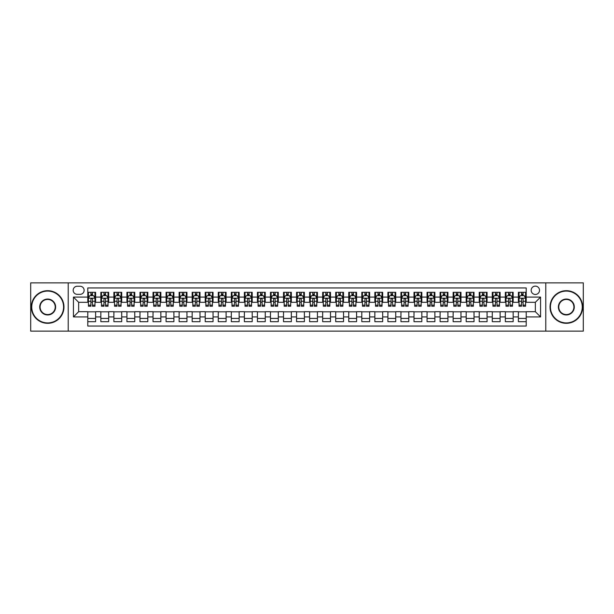<?xml version="1.0" encoding="UTF-8"?>
<svg xmlns="http://www.w3.org/2000/svg" width="614" height="614" viewBox="0 0 614 614"><rect width="100%" height="100%" fill="white"/><g stroke="black" fill="none" stroke-linecap="round" stroke-linejoin="round"><path stroke-width="0.92" d="M535.347 286.124A4.175 4.175 0 0 0 531.171 290.299A4.175 4.175 0 0 0 535.347 294.474A4.175 4.175 0 0 0 539.522 290.299A4.175 4.175 0 0 0 535.347 286.124M545.785 331.138L583.3 331.138L583.3 282.862L545.785 282.862L545.785 331.138L68.215 331.138L68.215 282.862L30.7 282.862L30.7 331.138L68.215 331.138M526.213 292.318L518.385 292.318L518.385 297.084L513.166 297.084L513.166 302.303L518.385 302.303L518.385 297.084M513.166 297.084L513.166 292.318L505.337 292.318L505.337 297.084L500.118 297.084L500.118 302.303L505.337 302.303L505.337 297.084M500.118 297.084L500.118 292.318L492.29 292.318L492.29 297.084L487.071 297.084L487.071 302.303L492.29 302.303L492.29 297.084M487.071 297.084L487.071 292.318L479.242 292.318L479.242 297.084L474.023 297.084L474.023 302.303L479.242 302.303L479.242 297.084M474.023 297.084L474.023 292.318L466.187 292.318L466.187 297.084L460.968 297.084L460.968 302.303L466.187 302.303L466.187 297.084M460.968 297.084L460.968 292.318L453.14 292.318L453.14 297.084L447.921 297.084L447.921 302.303L453.14 302.303L453.14 297.084M447.921 297.084L447.921 292.318L440.092 292.318L440.092 297.084L434.873 297.084L434.873 302.303L440.092 302.303L440.092 297.084M434.873 297.084L434.873 292.318L427.045 292.318L427.045 297.084L421.826 297.084L421.826 302.303L427.045 302.303L427.045 297.084M421.826 297.084L421.826 292.318L413.997 292.318L413.997 297.084L408.778 297.084L408.778 302.303L413.997 302.303L413.997 297.084M408.778 297.084L408.778 292.318L400.95 292.318L400.95 297.084L395.731 297.084L395.731 302.303L400.95 302.303L400.95 297.084M395.731 297.084L395.731 292.318L387.902 292.318L387.902 297.084L382.683 297.084L382.683 302.303L387.902 302.303L387.902 297.084M382.683 297.084L382.683 292.318L374.855 292.318L374.855 297.084L369.636 297.084L369.636 302.303L374.855 302.303L374.855 297.084M369.636 297.084L369.636 292.318L361.799 292.318L361.799 297.084L356.58 297.084L356.58 302.303L361.799 302.303L361.799 297.084M356.58 297.084L356.58 292.318L348.752 292.318L348.752 297.084L343.533 297.084L343.533 302.303L348.752 302.303L348.752 297.084M343.533 297.084L343.533 292.318L335.704 292.318L335.704 297.084L330.486 297.084L330.486 302.303L335.704 302.303L335.704 297.084M330.486 297.084L330.486 292.318L322.657 292.318L322.657 297.084L317.438 297.084L317.438 302.303L322.657 302.303L322.657 297.084M317.438 297.084L317.438 292.318L309.609 292.318L309.609 297.084L304.39 297.084L304.39 302.303L309.609 302.303L309.609 297.084M304.39 297.084L304.39 292.318L296.562 292.318L296.562 297.084L291.343 297.084L291.343 302.303L296.562 302.303L296.562 297.084M291.343 297.084L291.343 292.318L283.514 292.318L283.514 297.084L278.296 297.084L278.296 302.303L283.514 302.303L283.514 297.084M278.296 297.084L278.296 292.318L270.467 292.318L270.467 297.084L265.248 297.084L265.248 302.303L270.467 302.303L270.467 297.084M265.248 297.084L265.248 292.318L257.419 292.318L257.419 297.084L252.201 297.084L252.201 302.303L257.419 302.303L257.419 297.084M252.201 297.084L252.201 292.318L244.364 292.318L244.364 297.084L239.145 297.084L239.145 302.303L244.364 302.303L244.364 297.084M239.145 297.084L239.145 292.318L231.317 292.318L231.317 297.084L226.098 297.084L226.098 302.303L231.317 302.303L231.317 297.084M226.098 297.084L226.098 292.318L218.269 292.318L218.269 297.084L213.05 297.084L213.05 302.303L218.269 302.303L218.269 297.084M213.05 297.084L213.05 292.318L205.222 292.318L205.222 297.084L200.003 297.084L200.003 302.303L205.222 302.303L205.222 297.084M200.003 297.084L200.003 292.318L192.174 292.318L192.174 297.084L186.955 297.084L186.955 302.303L192.174 302.303L192.174 297.084M186.955 297.084L186.955 292.318L179.127 292.318L179.127 297.084L173.908 297.084L173.908 302.303L179.127 302.303L179.127 297.084M173.908 297.084L173.908 292.318L166.079 292.318L166.079 297.084L160.86 297.084L160.86 302.303L166.079 302.303L166.079 297.084M160.86 297.084L160.86 292.318L153.032 292.318L153.032 297.084L147.813 297.084L147.813 302.303L153.032 302.303L153.032 297.084M147.813 297.084L147.813 292.318L139.977 292.318L139.977 297.084L134.758 297.084L134.758 302.303L139.977 302.303L139.977 297.084M134.758 297.084L134.758 292.318L126.929 292.318L126.929 297.084L121.71 297.084L121.71 302.303L126.929 302.303L126.929 297.084M121.71 297.084L121.71 292.318L113.882 292.318L113.882 297.084L108.663 297.084L108.663 302.303L113.882 302.303L113.882 297.084M108.663 297.084L108.663 292.318L100.834 292.318L100.834 302.303L95.615 302.303L95.615 292.318L87.787 292.318M87.787 321.682L95.615 321.682L95.615 311.697L100.834 311.697L100.834 321.682L108.663 321.682L108.663 311.697L113.882 311.697L113.882 316.916L108.663 316.916M113.882 316.916L113.882 321.682L121.71 321.682L121.71 311.697L126.929 311.697L126.929 316.916L121.71 316.916M126.929 316.916L126.929 321.682L134.758 321.682L134.758 311.697L139.977 311.697L139.977 316.916L134.758 316.916M139.977 316.916L139.977 321.682L147.813 321.682L147.813 311.697L153.032 311.697L153.032 316.916L147.813 316.916M153.032 316.916L153.032 321.682L160.86 321.682L160.86 311.697L166.079 311.697L166.079 316.916L160.86 316.916M166.079 316.916L166.079 321.682L173.908 321.682L173.908 311.697L179.127 311.697L179.127 316.916L173.908 316.916M179.127 316.916L179.127 321.682L186.955 321.682L186.955 311.697L192.174 311.697L192.174 316.916L186.955 316.916M192.174 316.916L192.174 321.682L200.003 321.682L200.003 311.697L205.222 311.697L205.222 316.916L200.003 316.916M205.222 316.916L205.222 321.682L213.05 321.682L213.05 311.697L218.269 311.697L218.269 316.916L213.05 316.916M218.269 316.916L218.269 321.682L226.098 321.682L226.098 311.697L231.317 311.697L231.317 316.916L226.098 316.916M231.317 316.916L231.317 321.682L239.145 321.682L239.145 311.697L244.364 311.697L244.364 316.916L239.145 316.916M244.364 316.916L244.364 321.682L252.201 321.682L252.201 311.697L257.419 311.697L257.419 316.916L252.201 316.916M257.419 316.916L257.419 321.682L265.248 321.682L265.248 311.697L270.467 311.697L270.467 316.916L265.248 316.916M270.467 316.916L270.467 321.682L278.296 321.682L278.296 311.697L283.514 311.697L283.514 316.916L278.296 316.916M283.514 316.916L283.514 321.682L291.343 321.682L291.343 311.697L296.562 311.697L296.562 316.916L291.343 316.916M296.562 316.916L296.562 321.682L304.39 321.682L304.39 311.697L309.609 311.697L309.609 316.916L304.39 316.916M309.609 316.916L309.609 321.682L317.438 321.682L317.438 311.697L322.657 311.697L322.657 316.916L317.438 316.916M322.657 316.916L322.657 321.682L330.486 321.682L330.486 311.697L335.704 311.697L335.704 316.916L330.486 316.916M335.704 316.916L335.704 321.682L343.533 321.682L343.533 311.697L348.752 311.697L348.752 316.916L343.533 316.916M348.752 316.916L348.752 321.682L356.58 321.682L356.58 311.697L361.799 311.697L361.799 316.916L356.58 316.916M361.799 316.916L361.799 321.682L369.636 321.682L369.636 311.697L374.855 311.697L374.855 316.916L369.636 316.916M374.855 316.916L374.855 321.682L382.683 321.682L382.683 311.697L387.902 311.697L387.902 316.916L382.683 316.916M387.902 316.916L387.902 321.682L395.731 321.682L395.731 311.697L400.95 311.697L400.95 316.916L395.731 316.916M400.95 316.916L400.95 321.682L408.778 321.682L408.778 311.697L413.997 311.697L413.997 316.916L408.778 316.916M413.997 316.916L413.997 321.682L421.826 321.682L421.826 311.697L427.045 311.697L427.045 316.916L421.826 316.916M427.045 316.916L427.045 321.682L434.873 321.682L434.873 311.697L440.092 311.697L440.092 316.916L434.873 316.916M440.092 316.916L440.092 321.682L447.921 321.682L447.921 311.697L453.14 311.697L453.14 316.916L447.921 316.916M453.14 316.916L453.14 321.682L460.968 321.682L460.968 311.697L466.187 311.697L466.187 316.916L460.968 316.916M466.187 316.916L466.187 321.682L474.023 321.682L474.023 311.697L479.242 311.697L479.242 316.916L474.023 316.916M479.242 316.916L479.242 321.682L487.071 321.682L487.071 311.697L492.29 311.697L492.29 316.916L487.071 316.916M492.29 316.916L492.29 321.682L500.118 321.682L500.118 311.697L505.337 311.697L505.337 316.916L500.118 316.916M505.337 316.916L505.337 321.682L513.166 321.682L513.166 311.697L518.385 311.697L518.385 316.916L513.166 316.916M77.218 294.344L80.089 294.344A4.045 4.045 0 0 0 84.133 290.299A4.045 4.045 0 0 0 80.089 286.254L77.218 286.254A4.045 4.045 0 0 0 73.173 290.299A4.045 4.045 0 0 0 77.218 294.344M545.785 282.862L68.215 282.862M526.213 297.084L526.213 287.951L87.787 287.951L87.787 302.303L78.653 302.303L78.653 311.697L87.787 311.697L87.787 326.049L526.213 326.049L526.213 311.697L535.347 311.697L535.347 302.303L526.213 302.303L526.213 297.084L540.566 297.084L540.566 316.916L526.213 316.916M87.787 316.916L73.434 316.916L73.434 297.084L87.787 297.084M518.385 316.916L518.385 321.682L526.213 321.682M87.787 295.58L88.439 295.58M90.918 295.58L92.484 295.58M94.963 295.58L95.615 295.58M87.787 302.172L88.439 302.172M90.918 302.172L92.484 302.172M94.963 302.172L95.615 302.172M87.787 311.828L95.615 311.828M87.787 318.42L95.615 318.42M100.834 302.172L101.487 302.172M103.966 302.172L105.531 302.172M108.01 302.172L108.663 302.172M100.834 295.58L101.487 295.58M103.966 295.58L105.531 295.58M108.01 295.58L108.663 295.58M100.834 311.828L108.663 311.828M100.834 318.42L108.663 318.42M113.882 311.828L121.71 311.828M113.882 318.42L121.71 318.42M113.882 295.58L114.534 295.58M117.013 295.58L118.579 295.58M121.058 295.58L121.71 295.58M113.882 302.172L114.534 302.172M117.013 302.172L118.579 302.172M121.058 302.172L121.71 302.172M126.929 311.828L134.758 311.828M126.929 318.42L134.758 318.42M126.929 295.58L127.582 295.58M130.061 295.58L131.626 295.58M134.105 295.58L134.758 295.58M126.929 302.172L127.582 302.172M130.061 302.172L131.626 302.172M134.105 302.172L134.758 302.172M139.977 311.828L147.813 311.828M139.977 318.42L147.813 318.42M139.977 295.58L140.629 295.58M143.116 295.58L144.681 295.58M147.16 295.58L147.813 295.58M139.977 302.172L140.629 302.172M143.116 302.172L144.681 302.172M147.16 302.172L147.813 302.172M153.032 311.828L160.86 311.828M153.032 318.42L160.86 318.42M153.032 295.58L153.684 295.58M156.163 295.58L157.729 295.58M160.208 295.58L160.86 295.58M153.032 302.172L153.684 302.172M156.163 302.172L157.729 302.172M160.208 302.172L160.86 302.172M166.079 311.828L173.908 311.828M166.079 318.42L173.908 318.42M166.079 295.58L166.732 295.58M169.211 295.58L170.776 295.58M173.255 295.58L173.908 295.58M166.079 302.172L166.732 302.172M169.211 302.172L170.776 302.172M173.255 302.172L173.908 302.172M179.127 311.828L186.955 311.828M179.127 318.42L186.955 318.42M179.127 295.58L179.779 295.58M182.258 295.58L183.824 295.58M186.303 295.58L186.955 295.58M179.127 302.172L179.779 302.172M182.258 302.172L183.824 302.172M186.303 302.172L186.955 302.172M192.174 311.828L200.003 311.828M192.174 318.42L200.003 318.42M192.174 295.58L192.827 295.58M195.306 295.58L196.871 295.58M199.35 295.58L200.003 295.58M192.174 302.172L192.827 302.172M195.306 302.172L196.871 302.172M199.35 302.172L200.003 302.172M205.222 311.828L213.05 311.828M205.222 318.42L213.05 318.42M205.222 295.58L205.874 295.58M208.353 295.58L209.919 295.58M212.398 295.58L213.05 295.58M205.222 302.172L205.874 302.172M208.353 302.172L209.919 302.172M212.398 302.172L213.05 302.172M218.269 311.828L226.098 311.828M218.269 318.42L226.098 318.42M218.269 295.58L218.922 295.58M221.401 295.58L222.966 295.58M225.445 295.58L226.098 295.58M218.269 302.172L218.922 302.172M221.401 302.172L222.966 302.172M225.445 302.172L226.098 302.172M231.317 311.828L239.145 311.828M231.317 318.42L239.145 318.42M231.317 295.58L231.969 295.58M234.448 295.58L236.014 295.58M238.493 295.58L239.145 295.58M231.317 302.172L231.969 302.172M234.448 302.172L236.014 302.172M238.493 302.172L239.145 302.172M244.364 311.828L252.201 311.828M244.364 318.42L252.201 318.42M244.364 295.58L245.017 295.58M247.496 295.58L249.061 295.58M251.54 295.58L252.201 295.58M244.364 302.172L245.017 302.172M247.496 302.172L249.061 302.172M251.54 302.172L252.201 302.172M257.419 311.828L265.248 311.828M257.419 318.42L265.248 318.42M257.419 295.58L258.072 295.58M260.551 295.58L262.117 295.58M264.596 295.58L265.248 295.58M257.419 302.172L258.072 302.172M260.551 302.172L262.117 302.172M264.596 302.172L265.248 302.172M270.467 311.828L278.296 311.828M270.467 318.42L278.296 318.42M270.467 295.58L271.119 295.58M273.598 295.58L275.164 295.58M277.643 295.58L278.296 295.58M270.467 302.172L271.119 302.172M273.598 302.172L275.164 302.172M277.643 302.172L278.296 302.172M283.514 311.828L291.343 311.828M283.514 318.42L291.343 318.42M283.514 295.58L284.167 295.58M286.646 295.58L288.212 295.58M290.691 295.58L291.343 295.58M283.514 302.172L284.167 302.172M286.646 302.172L288.212 302.172M290.691 302.172L291.343 302.172M296.562 311.828L304.39 311.828M296.562 318.42L304.39 318.42M296.562 295.58L297.214 295.58M299.693 295.58L301.259 295.58M303.738 295.58L304.39 295.58M296.562 302.172L297.214 302.172M299.693 302.172L301.259 302.172M303.738 302.172L304.39 302.172M309.609 311.828L317.438 311.828M309.609 318.42L317.438 318.42M309.609 295.58L310.262 295.58M312.741 295.58L314.307 295.58M316.786 295.58L317.438 295.58M309.609 302.172L310.262 302.172M312.741 302.172L314.307 302.172M316.786 302.172L317.438 302.172M322.657 311.828L330.486 311.828M322.657 318.42L330.486 318.42M322.657 295.58L323.309 295.58M325.788 295.58L327.354 295.58M329.833 295.58L330.486 295.58M322.657 302.172L323.309 302.172M325.788 302.172L327.354 302.172M329.833 302.172L330.486 302.172M335.704 311.828L343.533 311.828M335.704 318.42L343.533 318.42M335.704 295.58L336.357 295.58M338.836 295.58L340.402 295.58M342.881 295.58L343.533 295.58M335.704 302.172L336.357 302.172M338.836 302.172L340.402 302.172M342.881 302.172L343.533 302.172M348.752 311.828L356.58 311.828M348.752 318.42L356.58 318.42M348.752 295.58L349.404 295.58M351.883 295.58L353.449 295.58M355.928 295.58L356.58 295.58M348.752 302.172L349.404 302.172M351.883 302.172L353.449 302.172M355.928 302.172L356.58 302.172M361.799 311.828L369.636 311.828M361.799 318.42L369.636 318.42M361.799 295.58L362.46 295.58M364.939 295.58L366.504 295.58M368.983 295.58L369.636 295.58M361.799 302.172L362.46 302.172M364.939 302.172L366.504 302.172M368.983 302.172L369.636 302.172M374.855 311.828L382.683 311.828M374.855 318.42L382.683 318.42M374.855 295.58L375.507 295.58M377.986 295.58L379.552 295.58M382.031 295.58L382.683 295.58M374.855 302.172L375.507 302.172M377.986 302.172L379.552 302.172M382.031 302.172L382.683 302.172M387.902 311.828L395.731 311.828M387.902 318.42L395.731 318.42M387.902 295.58L388.555 295.58M391.034 295.58L392.599 295.58M395.078 295.58L395.731 295.58M387.902 302.172L388.555 302.172M391.034 302.172L392.599 302.172M395.078 302.172L395.731 302.172M400.95 311.828L408.778 311.828M400.95 318.42L408.778 318.42M400.95 295.58L401.602 295.58M404.081 295.58L405.647 295.58M408.126 295.58L408.778 295.58M400.95 302.172L401.602 302.172M404.081 302.172L405.647 302.172M408.126 302.172L408.778 302.172M413.997 311.828L421.826 311.828M413.997 318.42L421.826 318.42M413.997 295.58L414.65 295.58M417.129 295.58L418.694 295.58M421.173 295.58L421.826 295.58M413.997 302.172L414.65 302.172M417.129 302.172L418.694 302.172M421.173 302.172L421.826 302.172M427.045 311.828L434.873 311.828M427.045 318.42L434.873 318.42M427.045 295.58L427.697 295.58M430.176 295.58L431.742 295.58M434.221 295.58L434.873 295.58M427.045 302.172L427.697 302.172M430.176 302.172L431.742 302.172M434.221 302.172L434.873 302.172M440.092 311.828L447.921 311.828M440.092 318.42L447.921 318.42M440.092 295.58L440.745 295.58M443.224 295.58L444.789 295.58M447.268 295.58L447.921 295.58M440.092 302.172L440.745 302.172M443.224 302.172L444.789 302.172M447.268 302.172L447.921 302.172M453.14 311.828L460.968 311.828M453.14 318.42L460.968 318.42M453.14 295.58L453.792 295.58M456.271 295.58L457.837 295.58M460.316 295.58L460.968 295.58M453.14 302.172L453.792 302.172M456.271 302.172L457.837 302.172M460.316 302.172L460.968 302.172M466.187 311.828L474.023 311.828M466.187 318.42L474.023 318.42M466.187 295.58L466.84 295.58M469.319 295.58L470.884 295.58M473.371 295.58L474.023 295.58M466.187 302.172L466.84 302.172M469.319 302.172L470.884 302.172M473.371 302.172L474.023 302.172M479.242 311.828L487.071 311.828M479.242 318.42L487.071 318.42M479.242 295.58L479.895 295.58M482.374 295.58L483.939 295.58M486.418 295.58L487.071 295.58M479.242 302.172L479.895 302.172M482.374 302.172L483.939 302.172M486.418 302.172L487.071 302.172M492.29 311.828L500.118 311.828M492.29 318.42L500.118 318.42M492.29 295.58L492.942 295.58M495.421 295.58L496.987 295.58M499.466 295.58L500.118 295.58M492.29 302.172L492.942 302.172M495.421 302.172L496.987 302.172M499.466 302.172L500.118 302.172M505.337 311.828L513.166 311.828M505.337 318.42L513.166 318.42M505.337 295.58L505.99 295.58M508.469 295.58L510.034 295.58M512.513 295.58L513.166 295.58M505.337 302.172L505.99 302.172M508.469 302.172L510.034 302.172M512.513 302.172L513.166 302.172M518.385 311.828L526.213 311.828M518.385 318.42L526.213 318.42M518.385 295.58L519.037 295.58M521.516 295.58L523.082 295.58M525.561 295.58L526.213 295.58M518.385 302.172L519.037 302.172M521.516 302.172L523.082 302.172M525.561 302.172L526.213 302.172M78.653 302.303L73.434 297.084M78.653 311.697L73.434 316.916M540.566 297.084L535.347 302.303M540.566 316.916L535.347 311.697M92.484 294.014L90.918 294.014M94.963 305.15L92.484 305.15L92.484 306.217L94.963 306.217L94.963 298.258L93.658 295.649L89.744 295.649L88.439 298.258L88.439 306.217L90.918 306.217L90.918 305.15L88.439 305.15M88.439 298.258L88.439 292.318M94.963 298.258L94.963 292.318M90.918 295.649L90.918 292.318M92.484 292.318L92.484 295.649M92.484 305.15L92.484 299.233C91.962 298.227 91.44 298.227 90.918 299.233L90.918 305.15M47.662 291.082A15.918 15.918 0 0 0 31.744 307A15.918 15.918 0 0 0 47.662 322.918A15.918 15.918 0 0 0 63.58 307A15.918 15.918 0 0 0 47.662 291.082M47.662 323.309A16.309 16.309 0 0 1 31.352 307A16.309 16.309 0 0 1 47.662 290.691A16.309 16.309 0 0 1 63.971 307A16.309 16.309 0 0 1 47.662 323.309M47.662 299.041A7.959 7.959 0 0 1 55.621 307A7.959 7.959 0 0 1 47.662 314.959A7.959 7.959 0 0 1 39.703 307A7.959 7.959 0 0 1 47.662 299.041M47.662 314.568A7.568 7.568 0 0 0 55.229 307A7.568 7.568 0 0 0 47.662 299.432A7.568 7.568 0 0 0 40.094 307A7.568 7.568 0 0 0 47.662 314.568M566.338 291.082A15.918 15.918 0 0 0 550.42 307A15.918 15.918 0 0 0 566.338 322.918A15.918 15.918 0 0 0 582.256 307A15.918 15.918 0 0 0 566.338 291.082M566.338 323.309A16.309 16.309 0 0 1 550.029 307A16.309 16.309 0 0 1 566.338 290.691A16.309 16.309 0 0 1 582.648 307A16.309 16.309 0 0 1 566.338 323.309M566.338 299.041A7.959 7.959 0 0 1 574.297 307A7.959 7.959 0 0 1 566.338 314.959A7.959 7.959 0 0 1 558.379 307A7.959 7.959 0 0 1 566.338 299.041M566.338 314.568A7.568 7.568 0 0 0 573.906 307A7.568 7.568 0 0 0 566.338 299.432A7.568 7.568 0 0 0 558.771 307A7.568 7.568 0 0 0 566.338 314.568M105.531 294.014L103.966 294.014M108.01 305.15L105.531 305.15L105.531 306.217L108.01 306.217L108.01 298.258L106.706 295.649L102.791 295.649L101.487 298.258L101.487 306.217L103.966 306.217L103.966 305.15L101.487 305.15M101.487 298.258L101.487 292.318M108.01 298.258L108.01 292.318M103.966 295.649L103.966 292.318M105.531 292.318L105.531 295.649M105.531 305.15L105.531 299.233C105.009 298.227 104.487 298.227 103.966 299.233L103.966 305.15M118.579 294.014L117.013 294.014M121.058 305.15L118.579 305.15L118.579 306.217L121.058 306.217L121.058 298.258L119.753 295.649L115.839 295.649L114.534 298.258L114.534 306.217L117.013 306.217L117.013 305.15L114.534 305.15M114.534 298.258L114.534 292.318M121.058 298.258L121.058 292.318M117.013 295.649L117.013 292.318M118.579 292.318L118.579 295.649M118.579 305.15L118.579 299.233C118.057 298.227 117.535 298.227 117.013 299.233L117.013 305.15M131.626 294.014L130.061 294.014M134.105 305.15L131.626 305.15L131.626 306.217L134.105 306.217L134.105 298.258L132.801 295.649L128.886 295.649L127.582 298.258L127.582 306.217L130.061 306.217L130.061 305.15L127.582 305.15M127.582 298.258L127.582 292.318M134.105 298.258L134.105 292.318M130.061 295.649L130.061 292.318M131.626 292.318L131.626 295.649M131.626 305.15L131.626 299.233C131.112 298.227 130.582 298.227 130.061 299.233L130.061 305.15M144.681 294.014L143.116 294.014M147.16 305.15L144.681 305.15L144.681 306.217L147.16 306.217L147.16 298.258L145.856 295.649L141.941 295.649L140.629 298.258L140.629 306.217L143.116 306.217L143.116 305.15L140.629 305.15M140.629 298.258L140.629 292.318M147.16 298.258L147.16 292.318M143.116 295.649L143.116 292.318M144.681 292.318L144.681 295.649M144.681 305.15L144.681 299.233C144.16 298.227 143.638 298.227 143.116 299.233L143.116 305.15M157.729 294.014L156.163 294.014M160.208 305.15L157.729 305.15L157.729 306.217L160.208 306.217L160.208 298.258L158.903 295.649L154.989 295.649L153.684 298.258L153.684 306.217L156.163 306.217L156.163 305.15L153.684 305.15M153.684 298.258L153.684 292.318M160.208 298.258L160.208 292.318M156.163 295.649L156.163 292.318M157.729 292.318L157.729 295.649M157.729 305.15L157.729 299.233C157.207 298.227 156.685 298.227 156.163 299.233L156.163 305.15M170.776 294.014L169.211 294.014M173.255 305.15L170.776 305.15L170.776 306.217L173.255 306.217L173.255 298.258L171.951 295.649L168.036 295.649L166.732 298.258L166.732 306.217L169.211 306.217L169.211 305.15L166.732 305.15M166.732 298.258L166.732 292.318M173.255 298.258L173.255 292.318M169.211 295.649L169.211 292.318M170.776 292.318L170.776 295.649M170.776 305.15L170.776 299.233C170.255 298.227 169.733 298.227 169.211 299.233L169.211 305.15M183.824 294.014L182.258 294.014M186.303 305.15L183.824 305.15L183.824 306.217L186.303 306.217L186.303 298.258L184.998 295.649L181.084 295.649L179.779 298.258L179.779 306.217L182.258 306.217L182.258 305.15L179.779 305.15M179.779 298.258L179.779 292.318M186.303 298.258L186.303 292.318M182.258 295.649L182.258 292.318M183.824 292.318L183.824 295.649M183.824 305.15L183.824 299.233C183.302 298.227 182.78 298.227 182.258 299.233L182.258 305.15M196.871 294.014L195.306 294.014M199.35 305.15L196.871 305.15L196.871 306.217L199.35 306.217L199.35 298.258L198.046 295.649L194.131 295.649L192.827 298.258L192.827 306.217L195.306 306.217L195.306 305.15L192.827 305.15M192.827 298.258L192.827 292.318M199.35 298.258L199.35 292.318M195.306 295.649L195.306 292.318M196.871 292.318L196.871 295.649M196.871 305.15L196.871 299.233C196.35 298.227 195.828 298.227 195.306 299.233L195.306 305.15M209.919 294.014L208.353 294.014M212.398 305.15L209.919 305.15L209.919 306.217L212.398 306.217L212.398 298.258L211.093 295.649L207.179 295.649L205.874 298.258L205.874 306.217L208.353 306.217L208.353 305.15L205.874 305.15M205.874 298.258L205.874 292.318M212.398 298.258L212.398 292.318M208.353 295.649L208.353 292.318M209.919 292.318L209.919 295.649M209.919 305.15L209.919 299.233C209.397 298.227 208.875 298.227 208.353 299.233L208.353 305.15M222.966 294.014L221.401 294.014M225.445 305.15L222.966 305.15L222.966 306.217L225.445 306.217L225.445 298.258L224.141 295.649L220.226 295.649L218.922 298.258L218.922 306.217L221.401 306.217L221.401 305.15L218.922 305.15M218.922 298.258L218.922 292.318M225.445 298.258L225.445 292.318M221.401 295.649L221.401 292.318M222.966 292.318L222.966 295.649M222.966 305.15L222.966 299.233C222.445 298.227 221.923 298.227 221.401 299.233L221.401 305.15M236.014 294.014L234.448 294.014M238.493 305.15L236.014 305.15L236.014 306.217L238.493 306.217L238.493 298.258L237.188 295.649L233.274 295.649L231.969 298.258L231.969 306.217L234.448 306.217L234.448 305.15L231.969 305.15M231.969 298.258L231.969 292.318M238.493 298.258L238.493 292.318M234.448 295.649L234.448 292.318M236.014 292.318L236.014 295.649M236.014 305.15L236.014 299.233C235.492 298.227 234.97 298.227 234.448 299.233L234.448 305.15M249.061 294.014L247.496 294.014M251.54 305.15L249.061 305.15L249.061 306.217L251.54 306.217L251.54 298.258L250.236 295.649L246.321 295.649L245.017 298.258L245.017 306.217L247.496 306.217L247.496 305.15L245.017 305.15M245.017 298.258L245.017 292.318M251.54 298.258L251.54 292.318M247.496 295.649L247.496 292.318M249.061 292.318L249.061 295.649M249.061 305.15L249.061 299.233C248.547 298.227 248.025 298.227 247.496 299.233L247.496 305.15M262.117 294.014L260.551 294.014M264.596 305.15L262.117 305.15L262.117 306.217L264.596 306.217L264.596 298.258L263.291 295.649L259.377 295.649L258.072 298.258L258.072 306.217L260.551 306.217L260.551 305.15L258.072 305.15M258.072 298.258L258.072 292.318M264.596 298.258L264.596 292.318M260.551 295.649L260.551 292.318M262.117 292.318L262.117 295.649M262.117 305.15L262.117 299.233C261.595 298.227 261.073 298.227 260.551 299.233L260.551 305.15M275.164 294.014L273.598 294.014M277.643 305.15L275.164 305.15L275.164 306.217L277.643 306.217L277.643 298.258L276.338 295.649L272.424 295.649L271.119 298.258L271.119 306.217L273.598 306.217L273.598 305.15L271.119 305.15M271.119 298.258L271.119 292.318M277.643 298.258L277.643 292.318M273.598 295.649L273.598 292.318M275.164 292.318L275.164 295.649M275.164 305.15L275.164 299.233C274.642 298.227 274.12 298.227 273.598 299.233L273.598 305.15M288.212 294.014L286.646 294.014M290.691 305.15L288.212 305.15L288.212 306.217L290.691 306.217L290.691 298.258L289.386 295.649L285.472 295.649L284.167 298.258L284.167 306.217L286.646 306.217L286.646 305.15L284.167 305.15M284.167 298.258L284.167 292.318M290.691 298.258L290.691 292.318M286.646 295.649L286.646 292.318M288.212 292.318L288.212 295.649M288.212 305.15L288.212 299.233C287.69 298.227 287.168 298.227 286.646 299.233L286.646 305.15M301.259 294.014L299.693 294.014M303.738 305.15L301.259 305.15L301.259 306.217L303.738 306.217L303.738 298.258L302.433 295.649L298.519 295.649L297.214 298.258L297.214 306.217L299.693 306.217L299.693 305.15L297.214 305.15M297.214 298.258L297.214 292.318M303.738 298.258L303.738 292.318M299.693 295.649L299.693 292.318M301.259 292.318L301.259 295.649M301.259 305.15L301.259 299.233C300.737 298.227 300.215 298.227 299.693 299.233L299.693 305.15M314.307 294.014L312.741 294.014M316.786 305.15L314.307 305.15L314.307 306.217L316.786 306.217L316.786 298.258L315.481 295.649L311.567 295.649L310.262 298.258L310.262 306.217L312.741 306.217L312.741 305.15L310.262 305.15M310.262 298.258L310.262 292.318M316.786 298.258L316.786 292.318M312.741 295.649L312.741 292.318M314.307 292.318L314.307 295.649M314.307 305.15L314.307 299.233C313.785 298.227 313.263 298.227 312.741 299.233L312.741 305.15M327.354 294.014L325.788 294.014M329.833 305.15L327.354 305.15L327.354 306.217L329.833 306.217L329.833 298.258L328.528 295.649L324.614 295.649L323.309 298.258L323.309 306.217L325.788 306.217L325.788 305.15L323.309 305.15M323.309 298.258L323.309 292.318M329.833 298.258L329.833 292.318M325.788 295.649L325.788 292.318M327.354 292.318L327.354 295.649M327.354 305.15L327.354 299.233C326.832 298.227 326.31 298.227 325.788 299.233L325.788 305.15M340.402 294.014L338.836 294.014M342.881 305.15L340.402 305.15L340.402 306.217L342.881 306.217L342.881 298.258L341.576 295.649L337.662 295.649L336.357 298.258L336.357 306.217L338.836 306.217L338.836 305.15L336.357 305.15M336.357 298.258L336.357 292.318M342.881 298.258L342.881 292.318M338.836 295.649L338.836 292.318M340.402 292.318L340.402 295.649M340.402 305.15L340.402 299.233C339.88 298.227 339.358 298.227 338.836 299.233L338.836 305.15M353.449 294.014L351.883 294.014M355.928 305.15L353.449 305.15L353.449 306.217L355.928 306.217L355.928 298.258L354.623 295.649L350.709 295.649L349.404 298.258L349.404 306.217L351.883 306.217L351.883 305.15L349.404 305.15M349.404 298.258L349.404 292.318M355.928 298.258L355.928 292.318M351.883 295.649L351.883 292.318M353.449 292.318L353.449 295.649M353.449 305.15L353.449 299.233C352.935 298.227 352.413 298.227 351.883 299.233L351.883 305.15M366.504 294.014L364.939 294.014M368.983 305.15L366.504 305.15L366.504 306.217L368.983 306.217L368.983 298.258L367.679 295.649L363.764 295.649L362.46 298.258L362.46 306.217L364.939 306.217L364.939 305.15L362.46 305.15M362.46 298.258L362.46 292.318M368.983 298.258L368.983 292.318M364.939 295.649L364.939 292.318M366.504 292.318L366.504 295.649M366.504 305.15L366.504 299.233C365.982 298.227 365.46 298.227 364.939 299.233L364.939 305.15M379.552 294.014L377.986 294.014M382.031 305.15L379.552 305.15L379.552 306.217L382.031 306.217L382.031 298.258L380.726 295.649L376.812 295.649L375.507 298.258L375.507 306.217L377.986 306.217L377.986 305.15L375.507 305.15M375.507 298.258L375.507 292.318M382.031 298.258L382.031 292.318M377.986 295.649L377.986 292.318M379.552 292.318L379.552 295.649M379.552 305.15L379.552 299.233C379.03 298.227 378.508 298.227 377.986 299.233L377.986 305.15M392.599 294.014L391.034 294.014M395.078 305.15L392.599 305.15L392.599 306.217L395.078 306.217L395.078 298.258L393.774 295.649L389.859 295.649L388.555 298.258L388.555 306.217L391.034 306.217L391.034 305.15L388.555 305.15M388.555 298.258L388.555 292.318M395.078 298.258L395.078 292.318M391.034 295.649L391.034 292.318M392.599 292.318L392.599 295.649M392.599 305.15L392.599 299.233C392.077 298.227 391.555 298.227 391.034 299.233L391.034 305.15M405.647 294.014L404.081 294.014M408.126 305.15L405.647 305.15L405.647 306.217L408.126 306.217L408.126 298.258L406.821 295.649L402.907 295.649L401.602 298.258L401.602 306.217L404.081 306.217L404.081 305.15L401.602 305.15M401.602 298.258L401.602 292.318M408.126 298.258L408.126 292.318M404.081 295.649L404.081 292.318M405.647 292.318L405.647 295.649M405.647 305.15L405.647 299.233C405.125 298.227 404.603 298.227 404.081 299.233L404.081 305.15M418.694 294.014L417.129 294.014M421.173 305.15L418.694 305.15L418.694 306.217L421.173 306.217L421.173 298.258L419.869 295.649L415.954 295.649L414.65 298.258L414.65 306.217L417.129 306.217L417.129 305.15L414.65 305.15M414.65 298.258L414.65 292.318M421.173 298.258L421.173 292.318M417.129 295.649L417.129 292.318M418.694 292.318L418.694 295.649M418.694 305.15L418.694 299.233C418.172 298.227 417.65 298.227 417.129 299.233L417.129 305.15M431.742 294.014L430.176 294.014M434.221 305.15L431.742 305.15L431.742 306.217L434.221 306.217L434.221 298.258L432.916 295.649L429.002 295.649L427.697 298.258L427.697 306.217L430.176 306.217L430.176 305.15L427.697 305.15M427.697 298.258L427.697 292.318M434.221 298.258L434.221 292.318M430.176 295.649L430.176 292.318M431.742 292.318L431.742 295.649M431.742 305.15L431.742 299.233C431.22 298.227 430.698 298.227 430.176 299.233L430.176 305.15M444.789 294.014L443.224 294.014M447.268 305.15L444.789 305.15L444.789 306.217L447.268 306.217L447.268 298.258L445.964 295.649L442.049 295.649L440.745 298.258L440.745 306.217L443.224 306.217L443.224 305.15L440.745 305.15M440.745 298.258L440.745 292.318M447.268 298.258L447.268 292.318M443.224 295.649L443.224 292.318M444.789 292.318L444.789 295.649M444.789 305.15L444.789 299.233C444.267 298.227 443.745 298.227 443.224 299.233L443.224 305.15M457.837 294.014L456.271 294.014M460.316 305.15L457.837 305.15L457.837 306.217L460.316 306.217L460.316 298.258L459.011 295.649L455.097 295.649L453.792 298.258L453.792 306.217L456.271 306.217L456.271 305.15L453.792 305.15M453.792 298.258L453.792 292.318M460.316 298.258L460.316 292.318M456.271 295.649L456.271 292.318M457.837 292.318L457.837 295.649M457.837 305.15L457.837 299.233C457.315 298.227 456.793 298.227 456.271 299.233L456.271 305.15M470.884 294.014L469.319 294.014M473.371 305.15L470.884 305.15L470.884 306.217L473.371 306.217L473.371 298.258L472.059 295.649L468.144 295.649L466.84 298.258L466.84 306.217L469.319 306.217L469.319 305.15L466.84 305.15M466.84 298.258L466.84 292.318M473.371 298.258L473.371 292.318M469.319 295.649L469.319 292.318M470.884 292.318L470.884 295.649M470.884 305.15L470.884 299.233C470.37 298.227 469.848 298.227 469.319 299.233L469.319 305.15M483.939 294.014L482.374 294.014M486.418 305.15L483.939 305.15L483.939 306.217L486.418 306.217L486.418 298.258L485.114 295.649L481.199 295.649L479.895 298.258L479.895 306.217L482.374 306.217L482.374 305.15L479.895 305.15M479.895 298.258L479.895 292.318M486.418 298.258L486.418 292.318M482.374 295.649L482.374 292.318M483.939 292.318L483.939 295.649M483.939 305.15L483.939 299.233C483.418 298.227 482.896 298.227 482.374 299.233L482.374 305.15M496.987 294.014L495.421 294.014M499.466 305.15L496.987 305.15L496.987 306.217L499.466 306.217L499.466 298.258L498.161 295.649L494.247 295.649L492.942 298.258L492.942 306.217L495.421 306.217L495.421 305.15L492.942 305.15M492.942 298.258L492.942 292.318M499.466 298.258L499.466 292.318M495.421 295.649L495.421 292.318M496.987 292.318L496.987 295.649M496.987 305.15L496.987 299.233C496.465 298.227 495.943 298.227 495.421 299.233L495.421 305.15M510.034 294.014L508.469 294.014M512.513 305.15L510.034 305.15L510.034 306.217L512.513 306.217L512.513 298.258L511.209 295.649L507.294 295.649L505.99 298.258L505.99 306.217L508.469 306.217L508.469 305.15L505.99 305.15M505.99 298.258L505.99 292.318M512.513 298.258L512.513 292.318M508.469 295.649L508.469 292.318M510.034 292.318L510.034 295.649M510.034 305.15L510.034 299.233C509.513 298.227 508.991 298.227 508.469 299.233L508.469 305.15M523.082 294.014L521.516 294.014M525.561 305.15L523.082 305.15L523.082 306.217L525.561 306.217L525.561 298.258L524.256 295.649L520.342 295.649L519.037 298.258L519.037 306.217L521.516 306.217L521.516 305.15L519.037 305.15M519.037 298.258L519.037 292.318M525.561 298.258L525.561 292.318M521.516 295.649L521.516 292.318M523.082 292.318L523.082 295.649M523.082 305.15L523.082 299.233C522.56 298.227 522.038 298.227 521.516 299.233L521.516 305.15M100.834 316.916L95.615 316.916M100.834 297.084L95.615 297.084M94.932 298.189L88.47 298.189M88.439 296.362L89.383 296.362M94.019 296.362L94.963 296.362M90.918 301.282L88.439 301.282M94.963 301.282L92.484 301.282M92.484 294.85L90.918 294.85M107.98 298.189L101.517 298.189M101.487 296.362L102.431 296.362M107.066 296.362L108.01 296.362M103.966 301.282L101.487 301.282M108.01 301.282L105.531 301.282M105.531 294.85L103.966 294.85M121.027 298.189L114.572 298.189M114.534 296.362L115.478 296.362M120.114 296.362L121.058 296.362M117.013 301.282L114.534 301.282M121.058 301.282L118.579 301.282M118.579 294.85L117.013 294.85M134.075 298.189L127.62 298.189M127.582 296.362L128.533 296.362M133.161 296.362L134.105 296.362M130.061 301.282L127.582 301.282M134.105 301.282L131.626 301.282M131.626 294.85L130.061 294.85M147.122 298.189L140.667 298.189M140.629 296.362L141.581 296.362M146.209 296.362L147.16 296.362M143.116 301.282L140.629 301.282M147.16 301.282L144.681 301.282M144.681 294.85L143.116 294.85M160.17 298.189L153.715 298.189M153.684 296.362L154.628 296.362M159.256 296.362L160.208 296.362M156.163 301.282L153.684 301.282M160.208 301.282L157.729 301.282M157.729 294.85L156.163 294.85M173.225 298.189L166.762 298.189M166.732 296.362L167.676 296.362M172.311 296.362L173.255 296.362M169.211 301.282L166.732 301.282M173.255 301.282L170.776 301.282M170.776 294.85L169.211 294.85M186.272 298.189L179.81 298.189M179.779 296.362L180.723 296.362M185.359 296.362L186.303 296.362M182.258 301.282L179.779 301.282M186.303 301.282L183.824 301.282M183.824 294.85L182.258 294.85M199.32 298.189L192.857 298.189M192.827 296.362L193.771 296.362M198.406 296.362L199.35 296.362M195.306 301.282L192.827 301.282M199.35 301.282L196.871 301.282M196.871 294.85L195.306 294.85M212.367 298.189L205.905 298.189M205.874 296.362L206.818 296.362M211.454 296.362L212.398 296.362M208.353 301.282L205.874 301.282M212.398 301.282L209.919 301.282M209.919 294.85L208.353 294.85M225.415 298.189L218.952 298.189M218.922 296.362L219.866 296.362M224.501 296.362L225.445 296.362M221.401 301.282L218.922 301.282M225.445 301.282L222.966 301.282M222.966 294.85L221.401 294.85M238.462 298.189L232.008 298.189M231.969 296.362L232.921 296.362M237.549 296.362L238.493 296.362M234.448 301.282L231.969 301.282M238.493 301.282L236.014 301.282M236.014 294.85L234.448 294.85M251.51 298.189L245.055 298.189M245.017 296.362L245.968 296.362M250.596 296.362L251.54 296.362M247.496 301.282L245.017 301.282M251.54 301.282L249.061 301.282M249.061 294.85L247.496 294.85M264.557 298.189L258.103 298.189M258.072 296.362L259.016 296.362M263.644 296.362L264.596 296.362M260.551 301.282L258.072 301.282M264.596 301.282L262.117 301.282M262.117 294.85L260.551 294.85M277.605 298.189L271.15 298.189M271.119 296.362L272.063 296.362M276.691 296.362L277.643 296.362M273.598 301.282L271.119 301.282M277.643 301.282L275.164 301.282M275.164 294.85L273.598 294.85M290.66 298.189L284.198 298.189M284.167 296.362L285.111 296.362M289.747 296.362L290.691 296.362M286.646 301.282L284.167 301.282M290.691 301.282L288.212 301.282M288.212 294.85L286.646 294.85M303.707 298.189L297.245 298.189M297.214 296.362L298.158 296.362M302.794 296.362L303.738 296.362M299.693 301.282L297.214 301.282M303.738 301.282L301.259 301.282M301.259 294.85L299.693 294.85M316.755 298.189L310.293 298.189M310.262 296.362L311.206 296.362M315.842 296.362L316.786 296.362M312.741 301.282L310.262 301.282M316.786 301.282L314.307 301.282M314.307 294.85L312.741 294.85M329.802 298.189L323.34 298.189M323.309 296.362L324.253 296.362M328.889 296.362L329.833 296.362M325.788 301.282L323.309 301.282M329.833 301.282L327.354 301.282M327.354 294.85L325.788 294.85M342.85 298.189L336.395 298.189M336.357 296.362L337.309 296.362M341.937 296.362L342.881 296.362M338.836 301.282L336.357 301.282M342.881 301.282L340.402 301.282M340.402 294.85L338.836 294.85M355.897 298.189L349.443 298.189M349.404 296.362L350.356 296.362M354.984 296.362L355.928 296.362M351.883 301.282L349.404 301.282M355.928 301.282L353.449 301.282M353.449 294.85L351.883 294.85M368.945 298.189L362.49 298.189M362.46 296.362L363.404 296.362M368.032 296.362L368.983 296.362M364.939 301.282L362.46 301.282M368.983 301.282L366.504 301.282M366.504 294.85L364.939 294.85M381.992 298.189L375.538 298.189M375.507 296.362L376.451 296.362M381.079 296.362L382.031 296.362M377.986 301.282L375.507 301.282M382.031 301.282L379.552 301.282M379.552 294.85L377.986 294.85M395.048 298.189L388.585 298.189M388.555 296.362L389.499 296.362M394.134 296.362L395.078 296.362M391.034 301.282L388.555 301.282M395.078 301.282L392.599 301.282M392.599 294.85L391.034 294.85M408.095 298.189L401.633 298.189M401.602 296.362L402.546 296.362M407.182 296.362L408.126 296.362M404.081 301.282L401.602 301.282M408.126 301.282L405.647 301.282M405.647 294.85L404.081 294.85M421.143 298.189L414.68 298.189M414.65 296.362L415.594 296.362M420.229 296.362L421.173 296.362M417.129 301.282L414.65 301.282M421.173 301.282L418.694 301.282M418.694 294.85L417.129 294.85M434.19 298.189L427.728 298.189M427.697 296.362L428.641 296.362M433.277 296.362L434.221 296.362M430.176 301.282L427.697 301.282M434.221 301.282L431.742 301.282M431.742 294.85L430.176 294.85M447.238 298.189L440.775 298.189M440.745 296.362L441.689 296.362M446.324 296.362L447.268 296.362M443.224 301.282L440.745 301.282M447.268 301.282L444.789 301.282M444.789 294.85L443.224 294.85M460.285 298.189L453.83 298.189M453.792 296.362L454.744 296.362M459.372 296.362L460.316 296.362M456.271 301.282L453.792 301.282M460.316 301.282L457.837 301.282M457.837 294.85L456.271 294.85M473.333 298.189L466.878 298.189M466.84 296.362L467.791 296.362M472.419 296.362L473.371 296.362M469.319 301.282L466.84 301.282M473.371 301.282L470.884 301.282M470.884 294.85L469.319 294.85M486.38 298.189L479.925 298.189M479.895 296.362L480.839 296.362M485.467 296.362L486.418 296.362M482.374 301.282L479.895 301.282M486.418 301.282L483.939 301.282M483.939 294.85L482.374 294.85M499.428 298.189L492.973 298.189M492.942 296.362L493.886 296.362M498.522 296.362L499.466 296.362M495.421 301.282L492.942 301.282M499.466 301.282L496.987 301.282M496.987 294.85L495.421 294.85M512.483 298.189L506.02 298.189M505.99 296.362L506.934 296.362M511.569 296.362L512.513 296.362M508.469 301.282L505.99 301.282M512.513 301.282L510.034 301.282M510.034 294.85L508.469 294.85M525.53 298.189L519.068 298.189M519.037 296.362L519.981 296.362M524.617 296.362L525.561 296.362M521.516 301.282L519.037 301.282M525.561 301.282L523.082 301.282M523.082 294.85L521.516 294.85"/></g></svg>
